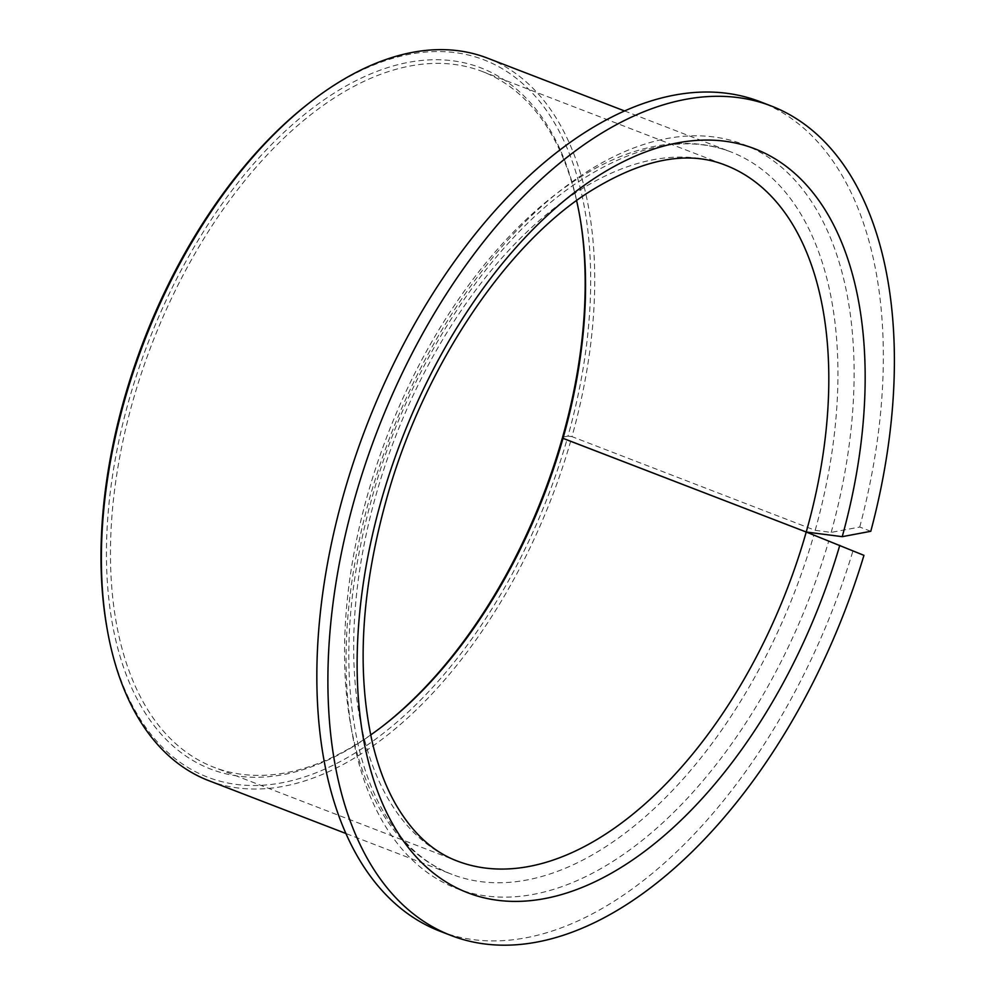 <?xml version="1.0" encoding="UTF-8"?>
<svg xmlns="http://www.w3.org/2000/svg" width="995" height="995" viewBox="0 0 995 995"><rect width="100%" height="100%" fill="white"/><g stroke="black" fill="none" stroke-linecap="round" stroke-linejoin="round"><path stroke-width="0.75" stroke-dasharray="4.97 3.73" d="M576.578 200.542A372.864 210.119 111.1 0 0 482.102 71.429A372.864 210.119 111.1 0 0 136.713 388.013A372.864 210.119 111.1 0 0 213.975 767.294A372.864 210.119 111.1 0 0 370.662 734.957M579.6 215.281A375.737 211.736 111.1 0 0 579.388 214.074A375.737 211.736 111.1 0 0 376.11 71.702A375.737 211.736 111.1 0 0 132.87 386.918A375.737 211.736 111.1 0 0 151.563 722.295A375.737 211.736 111.1 0 0 381.819 726.81A375.737 211.736 111.1 0 0 382.789 726.051M870.787 531.293L859.73 527.039L831.173 532.4L815.179 530.335L571.963 436.631A387.217 218.203 111.1 0 0 487.251 58.046M571.963 436.631L567.971 436.108A384.344 216.587 111.1 0 0 541.628 103.915A384.344 216.587 111.1 0 0 308.997 103.144M106.913 627.634A384.344 216.587 111.1 0 0 314.855 773.264A384.344 216.587 111.1 0 0 563.655 450.822A384.344 216.587 111.1 0 0 566.876 439.964L813.811 535.161L863.946 555.347M208.813 780.677A387.217 218.203 111.1 0 0 567.486 451.904A387.217 218.203 111.1 0 0 570.595 441.444M859.73 527.039A444.578 250.529 111.1 0 0 759.931 101.627M440.25 931.32A444.578 250.529 111.1 0 0 852.056 553.854A444.578 250.529 111.1 0 0 852.889 551.081M562.324 438.086L566.876 439.964M567.971 436.108L562.598 437.116M815.179 530.335A387.217 218.203 111.1 0 0 730.467 151.75A387.217 218.203 111.1 0 0 371.794 480.523A387.217 218.203 111.1 0 0 452.028 874.394A387.217 218.203 111.1 0 0 810.701 545.621A387.217 218.203 111.1 0 0 813.811 535.161M831.173 532.4A398.684 224.671 111.1 0 0 710.766 136.589A398.684 224.671 111.1 0 0 374.132 482.961A398.684 224.671 111.1 0 0 484.155 895.687A398.684 224.671 111.1 0 0 826.049 549.986A398.684 224.671 111.1 0 0 828.711 541.069M482.102 71.429L725.305 165.133A372.864 210.119 111.1 0 0 379.916 481.729A372.864 210.119 111.1 0 0 457.178 861.011L213.975 767.294M579.811 216.487L579.388 214.074M383.759 725.305L381.819 726.81M624.437 110.905L730.467 151.75C684.659 134.499 632.621 145.432 574.326 184.548C491.916 240.603 413.845 357.653 376.259 482.911C347.218 580.806 341.223 668.267 358.262 745.317C363.822 769.023 371.545 789.968 381.446 808.151C399.716 841.223 423.236 863.299 452.028 874.394L346.011 833.536"/><path stroke-width="1.49" d="M579.6 215.281A375.737 211.736 111.1 0 1 562.598 437.116L563.021 438.31A372.864 210.119 111.1 0 0 579.811 216.487A372.864 210.119 111.1 0 0 576.578 200.542M370.662 734.957A372.864 210.119 111.1 0 0 383.759 725.305A372.864 210.119 111.1 0 0 559.364 450.71A372.864 210.119 111.1 0 0 563.021 438.31L806.224 532.014L842.23 536.666L870.787 531.293A444.578 250.529 111.1 0 0 770.988 105.893A444.578 250.529 111.1 0 0 359.183 483.371A444.578 250.529 111.1 0 0 451.295 935.586A444.578 250.529 111.1 0 0 863.113 558.108A444.578 250.529 111.1 0 0 863.946 555.347L806.224 532.014A372.864 210.119 111.1 0 0 725.305 165.133C686.612 149.76 640.32 159.262 586.428 193.652C505.995 246.262 427.191 362.59 389.978 487.102C361.185 584.724 355.551 670.879 373.075 745.553C378.697 768.202 386.309 787.891 395.898 804.619C412.564 833.113 432.999 851.919 457.178 861.011A372.864 210.119 111.1 0 0 802.567 544.414A372.864 210.119 111.1 0 0 806.224 532.014L562.324 438.086A375.737 211.736 111.1 0 1 558.78 450.088A375.737 211.736 111.1 0 1 382.789 726.051M624.437 110.905L487.251 58.046A387.217 218.203 111.1 0 0 310.938 101.639A387.217 218.203 111.1 0 0 128.579 386.806A387.217 218.203 111.1 0 0 107.348 630.046A387.217 218.203 111.1 0 0 208.813 780.677L346.011 833.536M310.938 101.639L308.997 103.144A384.344 216.587 111.1 0 0 127.994 386.197A384.344 216.587 111.1 0 0 106.913 627.634L107.348 630.046M770.988 105.893L759.931 101.627A444.578 250.529 111.1 0 0 348.126 479.105A444.578 250.529 111.1 0 0 440.25 931.32L451.295 935.586M842.23 536.666A398.684 224.671 111.1 0 0 721.823 140.855A398.684 224.671 111.1 0 0 385.189 487.227A398.684 224.671 111.1 0 0 495.212 899.953A398.684 224.671 111.1 0 0 837.106 554.252A398.684 224.671 111.1 0 0 839.768 545.335"/></g></svg>
